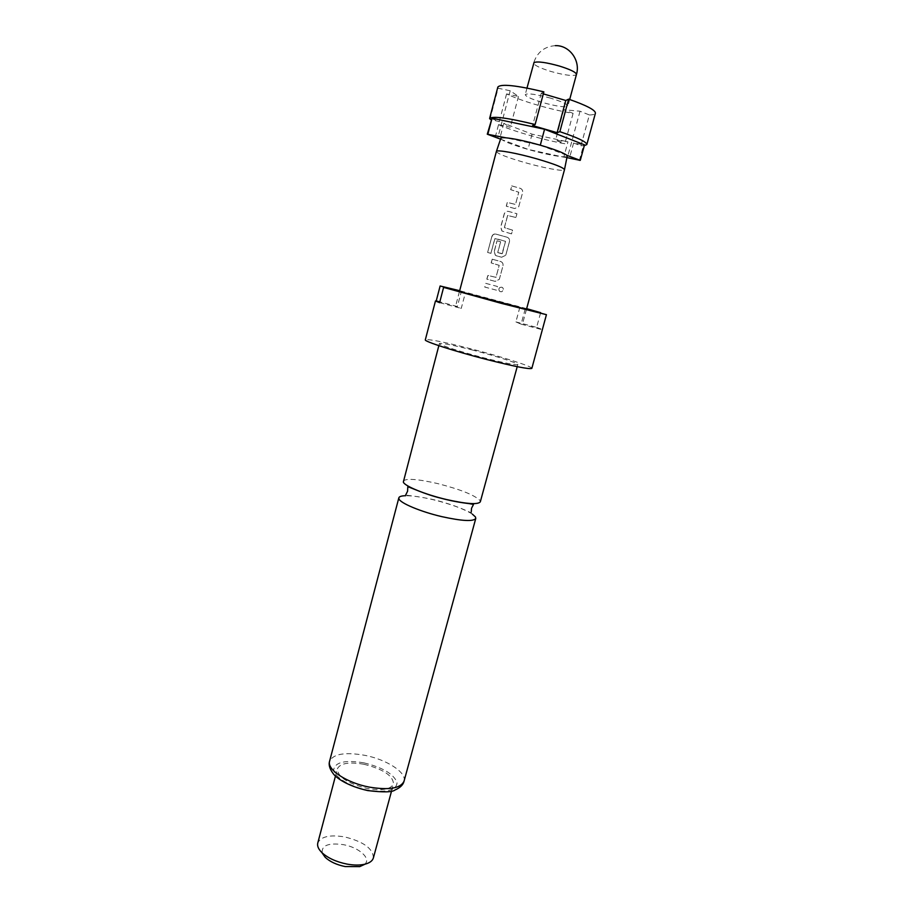 <?xml version="1.0" encoding="UTF-8"?>
<svg xmlns="http://www.w3.org/2000/svg" width="913" height="913" viewBox="0 0 913 913"><rect width="100%" height="100%" fill="white"/><g stroke="black" fill="none" stroke-linecap="round" stroke-linejoin="round"><path stroke-width="0.68" stroke-dasharray="4.57 3.42" d="M498.909 288.85L499.594 287.698C501.99 286.591 503.234 287.367 503.348 290.049L501.945 291.646C499.81 291.977 498.806 291.053 498.909 288.85L499.616 287.709C502.047 286.602 503.303 287.378 503.405 290.06L502.013 291.669C499.868 292 498.84 291.064 498.932 288.85M403.226 481.162C405.897 478.161 417.309 478.948 437.487 483.536C460.152 489.334 474.315 494.96 479.941 500.404L480.318 501.819M500.815 138.377L501.659 139.552C505.54 142.143 514.281 145.418 527.885 149.378C541.683 153.258 552.833 155.678 561.347 156.659C564.976 157.002 566.927 156.842 567.19 156.169M496.398 151.432L496.375 151.49C497.482 153.681 506.772 157.321 524.256 162.423C543.692 168.003 564.291 171.815 564.474 169.738L564.485 169.67M550.859 98.227C536.125 94.21 527.588 93 525.249 94.621C525.728 96.516 531.446 99.14 542.402 102.473C556.93 106.444 565.421 107.643 567.909 106.045C567.544 104.208 561.86 101.605 550.859 98.227M473.105 350.193C452.745 345.023 441.515 342.797 439.404 343.539C438.297 344.646 461.099 352.007 484.472 357.987C504.98 363.157 516.085 365.348 517.785 364.538C518.63 363.306 495.656 355.979 473.105 350.193M531.845 368.373C532.907 366.661 501.648 356.709 471.211 348.892C443.581 341.861 428.288 338.837 425.321 339.83M526.653 308.651L459.673 290.711M373.383 857.923C373.189 848.656 363.579 841.638 344.555 836.89C329.719 834.528 320.794 836.582 317.77 843.03M363.967 764.272C349.051 761.693 340.184 763.211 337.365 768.826C337.707 776.94 347.625 783.468 367.117 788.444C382.113 790.92 390.901 789.403 393.514 783.868C393.001 775.639 383.163 769.111 363.967 764.272M472.306 514.087C463.884 508.872 450.839 504.079 433.161 499.696C421.726 497.014 412.562 495.691 405.68 495.725M364.413 864.474C371.956 859.007 359.3 847.401 343.391 844.662C328.246 842.642 321.205 845.484 322.266 853.176M511.679 185.887L520.079 188.283C522.122 189.059 522.955 190.543 522.578 192.746L518.698 206.783L514.647 208.541L506.373 206.19L507.377 202.424L515.514 204.444L518.744 192.244L510.664 189.676L511.679 185.887L520.102 188.261C522.122 189.037 522.955 190.52 522.578 192.723L518.698 206.76L514.681 208.529M514.647 208.541L506.27 206.19L507.274 202.412L515.48 204.455L518.778 192.232L510.766 189.676L511.782 185.887M511.554 233.888L501.933 231.023L500.678 227.143L504.193 213.973C504.946 211.884 506.35 211.029 508.427 211.405L516.952 213.745L515.936 217.499L507.662 215.491L504.41 227.634L512.547 230.122L511.554 233.888L502.024 231.035L500.781 227.154L504.296 213.984C505.037 211.896 506.441 211.04 508.495 211.405L516.941 213.722L515.936 217.488M495.782 234.082L506.977 237.197C509.02 237.973 509.842 239.446 509.477 241.614L505.756 255.275L501.625 257.238L496.558 255.857L495.314 255.218L494.195 251.474L497.049 240.758L500.575 241.74L497.825 252.616L502.024 253.78L505.517 241.329L494.823 238.555L490.886 253.369L487.622 252.456L491.799 236.718C492.529 234.63 493.853 233.751 495.782 234.082L506.977 237.197C509.02 237.962 509.842 239.434 509.477 241.603L505.745 255.263L501.648 257.238L496.558 255.857M492.141 259.189L500.495 261.449C502.515 262.214 503.348 263.686 502.983 265.843L499.32 279.344L495.188 281.375L486.823 279.138L487.816 275.429L495.976 277.358L499.183 265.352L491.148 262.91L492.141 259.189L500.518 261.449C502.527 262.214 503.348 263.674 502.983 265.831L499.308 279.344L495.188 281.375L486.914 279.161L487.907 275.452L495.999 277.358L499.217 265.352L491.251 262.933L492.244 259.201M485.705 283.338L497.448 286.477L496.455 290.174L484.712 287.036L485.796 283.361L497.448 286.477L496.455 290.174L484.814 287.07L485.796 283.361M525.203 309.039L521.095 324.138L515.891 321.912L519.885 307.156L461.316 291.612L457.379 306.506L455.553 306.312L461.248 308.377L465.288 293.141M515.936 217.499L507.594 215.479L504.341 227.634L512.547 230.122L511.542 233.865M439.61 302.682L461.248 308.377M540.519 313.102L536.616 327.368L515.891 321.912M526.573 308.936L519.885 307.156M521.095 324.138L542.299 329.719M536.616 327.368L542.356 329.49M461.316 291.612L459.559 291.144M457.379 306.506L439.815 301.872M491.399 118.53L499.343 121.577L491.068 119.763M489.916 119.512L498.11 88.23L510.184 90.764L518.458 96.436L506.567 93.925C520.958 100.989 551.909 110.017 573.09 113.383L563.789 109.697L580.029 111.226L589.364 114.958L580.93 145.772L573.592 143.01L584.525 144.87M580.93 145.772L584.297 145.681M506.567 93.925L498.487 124.636C512.958 131.152 543.84 140.031 564.839 143.752L573.09 113.383M495.245 137.178L499.343 121.577M589.364 114.958C593.051 114.89 595.071 114.296 595.424 113.189M573.592 143.01L569.392 158.417M579.333 160.597L583.567 145.144M500.552 139.141L527.999 149.344L563.789 157.184L567.966 141.812L555.526 140.271L564.839 143.752M566.905 157.618L563.789 157.184M498.487 124.636L510.31 127.238L503.816 123.289L532.062 134.143L567.966 141.812M497.847 87.043L498.11 88.23M543.315 93.879L541.249 93.274L543.863 91.859M566.699 155.244L540.279 145.258L505.836 137.795M532.062 134.143L527.999 149.344M503.816 123.289L499.719 138.833M541.249 93.274L532.621 125.583M580.029 111.226L567.384 157.687M563.789 109.697L555.526 140.271M510.184 90.764L497.813 137.749M518.458 96.436L510.31 127.238M491.799 236.718L487.622 252.456M491.947 236.752C492.678 234.664 493.99 233.785 495.896 234.116M496.626 255.868L495.405 255.241L494.195 251.474M494.298 251.497L497.049 240.758M497.151 240.781L500.575 241.74M500.644 241.751L497.745 252.353M497.984 252.684L502.333 253.597M502.355 253.597L505.54 241.329L495.12 238.373M494.949 238.59L490.886 253.369M487.77 252.49L491 253.392M555.332 45.65C544.422 46.46 537.186 52.246 533.637 62.986C534.048 65.188 539.743 67.984 550.722 71.397C563.435 74.957 571.846 76.167 575.943 75.014L576.457 74.467M363.773 762.823C345.217 759.81 335.185 762.093 333.69 769.693C334.01 776.872 349.873 786.607 367.334 790.03C386.77 792.941 396.687 790.407 397.075 782.43C393.56 773.882 382.456 767.354 363.773 762.823M404.048 781.174C406.89 772.535 386.678 759.525 364.869 755.336C345.114 751.878 333.348 753.841 329.593 761.225M526.984 88.059L525.249 94.621M438.845 345.662L439.404 343.539M335.47 776.016L337.365 768.826M459.444 291.589L455.553 306.312M526.459 309.37L522.419 324.229M391.563 791.035L393.514 783.868M471.256 511.771L471.256 512.547C473.151 514.43 463.804 508.29 444.437 502.652C426.896 496.934 406.08 495.485 405.703 494.983M517.215 366.661L517.785 364.538M569.678 99.506L567.909 106.045"/><path stroke-width="1.37" d="M517.215 366.661L480.318 501.819C478.024 504.809 466.737 504.044 446.434 499.514C425.253 494.549 404.539 486.081 403.329 482.075L438.845 345.662M564.474 169.738L564.474 169.727C563.72 167.672 554.522 164.055 536.89 158.873C516.792 153.076 496.238 149.39 496.375 151.478L459.444 291.589M566.905 157.618L580.269 160.38L566.699 155.244C563.492 152.768 554.727 149.435 540.393 145.224C525.717 141.104 514.202 138.628 505.836 137.795C502.664 137.543 500.986 137.737 500.815 138.377L496.398 151.432M435.467 300.97L425.321 339.83C423.735 341.302 454.697 351.311 486.663 359.494C514.555 366.524 529.62 369.48 531.845 368.373L546.431 314.677L501.739 303.458L443.604 287.39L439.61 302.682L435.467 300.97L436.231 300.925L440.134 285.986L459.673 290.711M405.68 495.725C401.537 495.805 399.255 496.501 398.844 497.825L398.935 498.806C400.065 503.063 420.688 511.737 441.835 516.644C462.104 521.095 473.425 521.688 475.776 518.436L475.433 516.929L472.306 514.087M335.47 776.016L317.77 843.03C317.062 845.963 318.397 849.124 321.81 852.525C327.744 857.992 336.087 861.838 346.814 864.063C353.913 865.364 360.019 865.387 365.143 864.132C369.788 862.888 372.538 860.822 373.383 857.923L391.563 791.035M322.266 853.176L325.222 857.341C329.97 861.724 336.612 864.805 345.148 866.563L359.768 866.608L364.413 864.474M443.604 287.39L546.431 314.677M526.573 308.936L540.519 313.102M540.644 312.668L526.653 308.651M459.559 291.144L440.134 285.986M439.815 301.872L436.231 300.925M491.068 119.763L489.608 118.507C492.495 115.825 507.662 117.823 535.132 124.51L532.621 125.583L557.101 132.67L559.863 131.677L568.662 99.152L565.798 100.487L543.315 93.879M580.269 160.38L584.525 144.87L544.57 129.247L492.05 118.165L487.28 134.211L500.552 139.141M584.297 145.681L586.819 144.562C586.762 141.983 577.769 137.692 559.863 131.677M586.819 144.562L595.424 113.189C595.493 110.108 586.568 105.429 568.662 99.152M564.485 169.67L567.19 156.169L566.699 155.244M505.836 137.795L487.28 134.211M487.93 133.903L492.05 118.165M489.608 118.507L497.847 87.043C500.917 83.676 516.256 85.274 543.863 91.859L535.132 124.51M544.57 129.247L540.291 145.19M565.798 100.487L557.101 132.67M569.678 99.506L576.457 74.467C576.171 72.332 570.511 69.536 559.486 66.078C546.248 62.392 537.746 61.205 534.002 62.529L526.984 88.059M404.048 781.174C403.204 784.815 400.191 787.759 394.987 790.007C392.305 792.256 383.209 792.438 367.688 790.567C347.397 786.047 336.144 777.853 333.097 773.505C329.627 768.814 328.463 764.717 329.593 761.225C326.66 769.476 346.598 782.829 369.137 787.086C389.018 790.373 400.659 788.398 404.048 781.174L475.776 518.436M471.256 511.771L471.519 508.313L473.505 504.444L469.339 503.645C459.422 502.47 450.12 500.689 441.413 498.315C424.762 494.401 409.127 486.709 407.803 486.834L407.586 491.183L405.703 494.983M329.593 761.225L398.844 497.825M325.222 857.341L321.81 852.525M564.474 169.727L526.459 309.37M359.768 866.608L365.143 864.132M576.457 74.467C580.691 60.498 569.438 45.091 555.332 45.65"/></g></svg>
